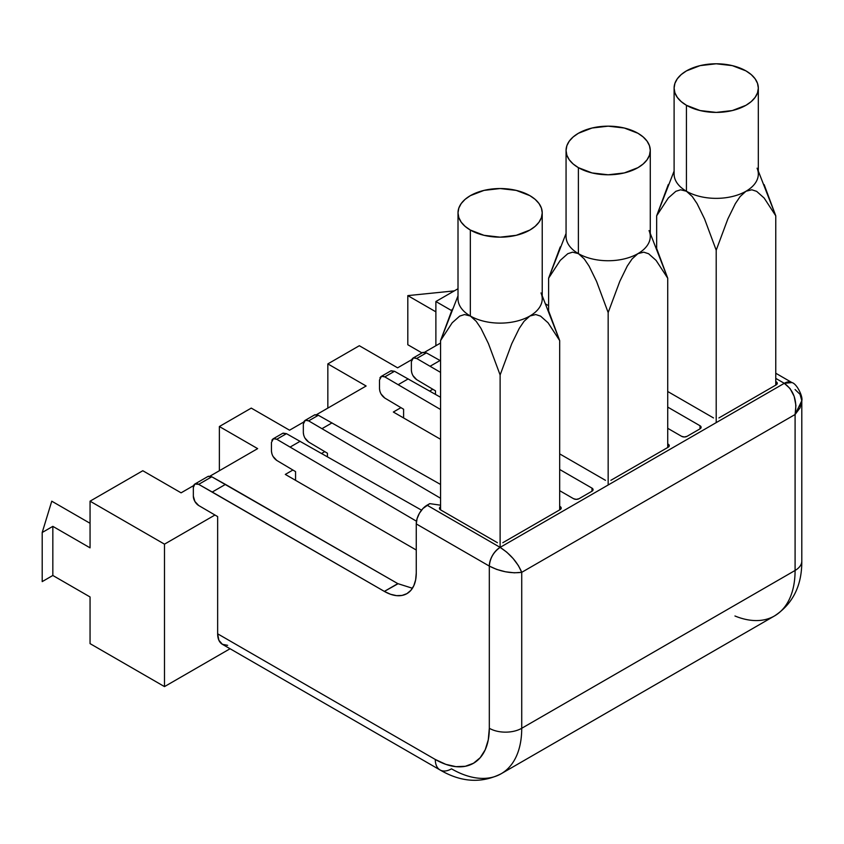 <?xml version="1.0" encoding="UTF-8"?>
<svg xmlns="http://www.w3.org/2000/svg" width="844" height="844" viewBox="0 0 844 844"><rect width="100%" height="100%" fill="white"/><g stroke="black" fill="none" stroke-linecap="round" stroke-linejoin="round"><path stroke-width="1.27" d="M674.103 171.079L656.664 215.811L668.321 197.981L675.844 191.314L680.633 189.794L686.436 191.24A42.116 24.307 0 0 0 745.99 191.24A42.116 24.307 0 0 0 758.323 174.054L758.323 88.093A42.116 24.307 180 0 1 732.328 110.553A42.116 24.307 180 0 1 686.436 105.289L686.436 191.24A42.116 24.307 180 0 1 674.103 174.043M668.321 184.498L656.664 215.811L656.664 248.305L656.664 215.811L668.321 197.981L675.844 191.314L680.633 189.794L686.436 191.24L686.436 105.289A42.116 24.307 180 0 1 674.103 88.093A42.116 24.307 180 0 1 700.098 65.632A42.116 24.307 180 0 1 745.99 70.907A42.116 24.307 180 0 1 758.323 88.093L757.511 83.345L755.116 78.787L751.223 74.588L745.99 70.907L732.328 65.632L716.208 63.785L700.098 65.632L686.436 70.907L681.203 74.588L677.31 78.787L674.915 83.345L674.103 88.093L674.915 92.84L677.31 97.398L681.203 101.596L686.436 105.289L700.098 110.553L716.208 112.41L732.328 110.553L745.99 105.289L751.223 101.596L755.116 97.398L757.511 92.84L758.323 88.093M566.06 233.461L548.611 278.193L560.268 260.363L567.79 253.696L572.58 252.166L578.393 253.622A42.116 24.307 0 0 0 637.948 253.622A42.116 24.307 0 0 0 650.281 236.436L650.281 150.475A42.116 24.307 180 0 1 624.286 172.936A42.116 24.307 180 0 1 578.393 167.661L578.393 253.622A42.116 24.307 180 0 1 566.06 236.425A42.116 24.307 0 0 0 578.393 253.622L584.217 258.897L589.028 266.008L596.55 281.379L608.165 312.575L608.165 484.994L608.165 312.575L619.812 281.316L608.165 312.575L596.55 281.379L589.028 266.008L584.217 258.897L578.393 253.622L578.393 167.661L592.055 172.936L608.165 174.782L624.286 172.936L637.948 167.661L643.181 163.979L647.074 159.78L649.469 155.212L650.281 150.475L649.469 145.727L647.074 141.17L643.181 136.971L637.948 133.278A42.116 24.307 180 0 1 650.281 150.475M458.007 295.833L440.568 340.575L452.194 322.777L459.706 316.099L464.517 314.548L470.34 316.004A42.116 24.307 0 0 0 529.895 316.004A42.116 24.307 0 0 0 542.228 298.808L542.228 212.857A42.116 24.307 180 0 1 516.233 235.318A42.116 24.307 180 0 1 470.34 230.043L470.34 316.004A42.116 24.307 180 0 1 458.007 298.808A42.116 24.307 0 0 0 470.34 316.004L476.185 321.3L480.953 328.327L488.454 343.645L500.123 374.958L500.123 547.376L427.064 505.197L429.765 503.636L440.568 505.197L429.765 503.636L422.928 508.531L419.426 513.257L417.084 518.659L416.261 523.913L416.261 572.981L416.261 523.913L489.32 566.092L489.32 728.277L488.275 739.85L485.205 749.778L480.215 757.68L473.495 763.25L465.308 766.289L455.971 766.658L445.832 764.358L435.293 759.473L217.647 633.812L217.647 516.591L198.688 505.514L194.901 501.484L193.339 496.188L193.339 487.494L194.901 484.002L198.688 484.351L212.245 492.031L225.453 484.403L397.809 583.626L211.781 476.786L225.453 484.403L212.245 492.031L384.358 591.401L198.688 484.351L211.781 476.786L198.688 484.351A7.638 4.41 60 0 0 194.922 483.992A7.638 4.41 60 0 0 193.339 487.494L193.339 496.188A7.638 4.41 60 0 0 198.688 505.514L217.647 516.591L217.647 633.812A22.925 13.23 120 0 0 222.394 644.31L227.648 645.333M452.194 322.777L459.706 316.099L464.517 314.548L470.34 316.004L470.34 230.043A42.116 24.307 180 0 1 458.007 212.857A42.116 24.307 180 0 1 484.002 190.396A42.116 24.307 180 0 1 529.895 195.66A42.116 24.307 180 0 1 542.228 212.857L541.426 208.109L539.021 203.552L535.138 199.342L529.895 195.66L516.233 190.396L500.123 188.539L484.002 190.396L470.34 195.66L465.107 199.342L461.214 203.552L458.819 208.109L458.007 212.857L458.819 217.594L461.214 222.162L465.107 226.361L470.34 230.043L484.002 235.318L500.123 237.164L516.233 235.318L529.895 230.043L535.138 226.361L539.021 222.162L541.426 217.594L542.228 212.857M716.208 250.193L716.208 422.612L716.208 250.193L727.855 218.944L716.208 250.193L704.592 218.997L716.208 250.193M756.646 191.356L751.835 189.794L756.646 191.356L764.147 198.034L775.763 215.811L775.763 385.117L775.763 215.811L758.323 171.079M751.835 189.794L745.99 191.24L740.146 196.536L735.346 203.636L727.855 218.944L735.346 203.636L740.146 196.536L745.99 191.24L751.835 189.794M674.103 88.093L674.103 174.054A42.116 24.307 0 0 0 686.436 191.24L692.27 196.525L697.07 203.626L704.592 218.997L697.07 203.626L692.27 196.525L686.436 191.24A42.116 24.307 180 0 0 745.99 191.24A42.116 24.307 180 0 0 757.079 168.188M648.603 253.738L643.793 252.177L648.603 253.738L656.104 260.416L667.72 278.193L667.72 447.499L667.72 278.193L650.281 233.461M643.793 252.177L637.948 253.622L632.103 258.918L627.292 266.018L619.812 281.316L627.292 266.018L632.103 258.918L637.948 253.622L643.793 252.177M560.279 246.881L548.611 278.193L548.611 310.687L548.611 278.193L560.268 260.363L567.79 253.696L572.58 252.166L578.393 253.622A42.116 24.307 180 0 0 637.948 253.622A42.116 24.307 180 0 0 649.036 230.57M440.568 439.291L393.346 412.03L400.921 407.663L393.346 412.03L440.568 439.291M230.074 648.741L164.496 686.605L164.496 544.158L214.946 515.03L164.496 544.158L164.496 686.605L90.055 643.624L90.055 596.961L90.055 643.624L164.496 686.605L230.074 648.741M285.304 474.412L292.879 470.045L285.304 474.412L416.261 550.014L285.304 474.412M321.596 453.46L324.75 451.635L321.596 453.46M429.649 391.078L432.793 389.263L429.649 391.078M142.805 470.73L90.055 501.178L90.055 547.84L90.055 501.178L164.496 544.158L90.055 501.178L142.805 470.73L181.091 492.833L142.805 470.73M540.993 292.952A42.116 24.307 180 0 1 529.895 316.004L535.75 314.548L540.561 316.12L535.75 314.548L529.895 316.004L524.061 321.3L519.25 328.4L511.759 343.698L500.123 374.958L500.123 547.376L506.738 552.145L513.163 558.559L518.427 565.649L521.729 572.327L795.09 414.509L795.09 570.46L521.729 728.277A99.318 57.339 60 0 1 501.157 773.748A99.318 57.339 60 0 1 451.498 768.831A22.925 13.23 -60 0 1 440.041 769.96A22.925 13.23 -60 0 1 435.293 759.473L217.647 633.812L218.881 640.269L222.394 644.31L440.041 769.96C461.172 782.346 481.555 783.601 501.157 773.748A99.318 57.339 -120 0 0 521.729 728.277L521.729 572.327L514.291 572.812L505.524 571.789L496.747 569.436L489.32 566.092L489.32 728.277A76.403 44.11 60 0 1 435.293 759.473A22.925 13.23 120 0 0 440.041 769.96M540.561 316.12L548.062 322.788L559.678 340.575L559.678 509.871L559.678 340.575L542.228 295.833M440.568 509.871L440.568 340.575L440.568 509.871L497.422 542.703L440.568 509.871A3.819 2.205 180 0 1 439.45 508.32L440.568 509.871M452.236 309.263L440.568 340.575M90.055 596.961L52.834 575.471L52.834 526.361L90.055 547.84L52.834 526.361L52.834 575.471L42.2 581.611L42.2 532.501L42.2 581.611L52.834 575.471L90.055 596.961M548.611 305.697L545.762 304.051L548.611 305.697M458.007 288.743L435.884 301.519L435.884 345.723L435.884 301.519L451.656 310.624L435.884 301.519L458.007 288.743M397.608 367.826L359.322 345.723L327.841 363.901L327.841 408.106L327.841 363.901L366.127 386.003L327.841 363.901L359.322 345.723L397.608 367.826L411.682 359.692L397.608 367.826M289.555 430.208L251.269 408.106L219.366 426.526L219.366 470.73L219.366 426.526L257.652 448.628L219.366 426.526L251.269 408.106L289.555 430.208L303.64 422.074L289.555 430.208M181.091 492.833L193.645 485.574L181.091 492.833M209.998 476.143L257.652 448.628L209.998 476.143M316.563 414.615L366.127 386.003L316.563 414.615M424.606 352.233L440.568 343.023L424.606 352.233M559.678 340.575L548.02 309.294M488.454 343.645L500.123 374.958L511.759 343.698L519.25 328.4L524.061 321.3L529.895 316.004A42.116 24.307 180 0 1 470.34 316.004L476.185 321.3L480.953 328.327L488.454 343.645M90.055 523.291L51.769 501.188L42.2 532.501L52.834 526.361L42.2 532.501L51.769 501.188L90.055 523.291M667.72 278.193L656.104 246.997M637.948 133.278L624.286 128.014L608.165 126.157L592.055 128.014L578.393 133.278L573.15 136.971L569.257 141.17L566.862 145.727L566.06 150.475L566.862 155.212L569.257 159.78L573.15 163.979L578.393 167.661A42.116 24.307 180 0 1 566.06 150.475A42.116 24.307 180 0 1 592.055 128.014A42.116 24.307 180 0 1 637.948 133.278M775.763 215.811L764.147 184.614M421.958 352.908L407.81 344.742L421.958 352.908M435.884 311.837L407.81 295.622L454.304 290.885L407.81 295.622L407.81 344.742L407.81 295.622L435.884 311.837M501.157 773.748L774.518 615.93A99.318 57.339 -120 0 0 795.09 570.46L521.729 728.277A22.925 13.23 180 0 1 489.32 728.277A22.925 13.23 0 0 0 521.729 728.277L521.729 572.327L795.09 414.509L795.09 570.46A22.925 13.23 0 0 0 801.8 561.102A22.925 13.23 180 0 1 795.09 570.46A99.318 57.339 60 0 1 774.518 615.93A99.318 57.339 60 0 1 734.955 615.993M440.568 506.759L439.45 508.32A3.819 2.205 180 0 1 440.568 506.759M502.824 542.703L560.089 509.639L561.207 508.077L560.912 507.233L559.678 506.284L560.089 509.639L502.824 542.703M559.678 490.68L573.593 498.72L576.294 499.363L578.995 498.72L591.961 491.229L593.079 489.678L591.961 488.117L559.678 469.475L591.961 488.117L591.961 491.229L578.995 498.72A3.819 2.205 180 0 1 573.593 498.72L559.678 490.68M559.678 453.882L605.464 480.32L559.678 453.882M610.866 480.32L668.131 447.257L668.965 446.539L668.965 444.851L667.72 443.902L668.131 447.257L610.866 480.32M667.72 428.309L681.635 436.337L684.336 436.981L687.037 436.337L700.003 428.857L701.121 427.296L700.003 425.735L667.72 407.093L700.003 425.735L700.003 428.857L687.037 436.337A3.819 2.205 180 0 1 681.635 436.337L667.72 428.309M667.72 391.5L713.507 417.938L667.72 391.5M718.919 417.938L776.174 384.875L777.007 384.157L777.007 382.469L775.763 381.52L776.174 384.875L718.919 417.938M775.763 378.397L784.287 383.313L500.123 547.376L427.064 505.197A15.276 8.82 120 0 0 416.261 523.913L489.32 566.092A15.276 8.82 -60 0 1 500.123 547.376C493.603 551.934 490.005 558.169 489.32 566.092C500.123 571.588 510.926 573.667 521.729 572.327C517.488 562.304 510.282 553.981 500.123 547.376L784.287 383.313A15.276 8.82 -60 0 1 791.925 382.564L784.287 383.313C793.803 390.297 797.411 400.689 795.09 414.509L795.924 405.436L794.162 396.332L790.068 388.556L784.287 383.313L775.763 378.397M398.02 583.753L384.358 591.401L390.582 594.281L396.564 595.642L402.082 595.421L406.913 593.638L410.88 590.346L413.824 585.673L415.649 579.817L416.261 572.981A45.122 26.048 60 0 1 406.913 593.638A45.122 26.048 60 0 1 384.358 591.401L397.809 583.626L411.482 587.951M273.002 456.382L276.769 460.434L295.558 471.617L295.558 480.331L295.558 471.617L276.769 460.434C273.562 458.134 271.789 455.011 271.452 451.086L271.863 453.692M282.645 433.341L286.475 433.668L276.769 439.27L416.482 521.223L276.769 439.27L274.733 438.563L273.002 438.912L271.863 440.251M271.452 442.393L271.452 451.086L271.452 442.393L273.456 438.701L276.769 439.27L286.475 433.668L421.525 510.156L286.475 433.668L283.109 433.13M381.055 394.011L384.811 398.062L403.601 409.234L403.601 417.949L403.601 409.234L384.811 398.062C381.604 395.752 379.832 392.639 379.505 388.704L379.906 391.31M381.066 376.519L390.709 370.949L394.517 371.286L384.811 376.888L440.568 409.509L384.811 376.888L382.775 376.181L381.055 376.529L379.906 377.869M379.505 380.011L379.505 388.704L379.505 380.011L381.499 376.318L384.811 376.888L394.517 371.286L440.568 397.281L394.517 371.286L391.152 370.748M412.927 375.601L416.683 379.652L435.472 390.835L435.472 394.391L435.472 390.835L416.683 379.652C413.476 377.352 411.714 374.23 411.376 370.305L411.777 372.911M422.57 352.56L426.389 352.887L416.683 358.489L440.568 372.383L416.683 358.489L414.647 357.782L412.927 358.13L411.777 359.47M411.376 361.612L411.376 370.305L411.376 361.612L413.381 357.919L416.683 358.489L426.389 352.887L440.568 360.789L426.389 352.887L423.023 352.349M304.884 437.983L308.64 442.034L327.43 453.217L327.43 456.762L327.43 453.217L308.64 442.034C305.433 439.735 303.661 436.612 303.334 432.677L303.734 435.293M304.895 420.502L314.538 414.931L318.346 415.269L308.64 420.871L440.568 498.245L308.64 420.871L306.604 420.164L304.884 420.512L303.734 421.852M303.334 423.983L303.334 432.677L303.334 423.983L305.328 420.301L308.64 420.871L318.346 415.269L440.568 484.467L318.346 415.269L314.981 414.731M322.07 428.625L332.019 422.886L322.07 428.625M430.113 366.243L440.062 360.504L430.113 366.243M398.241 384.653L408.19 378.903L398.241 384.653M290.199 447.025L300.147 441.285L290.199 447.025M207.962 476.459L211.781 476.786L208.415 476.248M560.089 506.516A3.819 2.205 180 0 1 561.207 508.077A3.819 2.205 180 0 1 560.089 509.639L560.089 506.516M591.961 488.117A3.819 2.205 180 0 1 593.079 489.678A3.819 2.205 180 0 1 591.961 491.229L591.961 488.117M668.131 444.134A3.819 2.205 180 0 1 669.25 445.695A3.819 2.205 180 0 1 668.131 447.257L668.131 444.134M700.003 425.735A3.819 2.205 180 0 1 701.121 427.296A3.819 2.205 180 0 1 700.003 428.857L700.003 425.735M776.174 381.762A3.819 2.205 180 0 1 777.292 383.313A3.819 2.205 180 0 1 776.174 384.875L776.174 381.762M800.059 407.831L795.09 414.509L801.8 400.742L800.059 407.831M795.09 389.559L800.059 394.327L801.8 400.742L801.8 561.102C801.948 585.599 792.854 603.871 774.518 615.93M458.007 212.857L458.007 298.808M566.06 150.475L566.06 236.436M412.938 358.12L422.591 352.549M282.666 433.331L273.023 438.901M207.983 476.449L194.922 483.992M801.8 400.742C803.161 397.07 797.084 383.83 791.925 382.564L775.763 373.227"/></g></svg>
